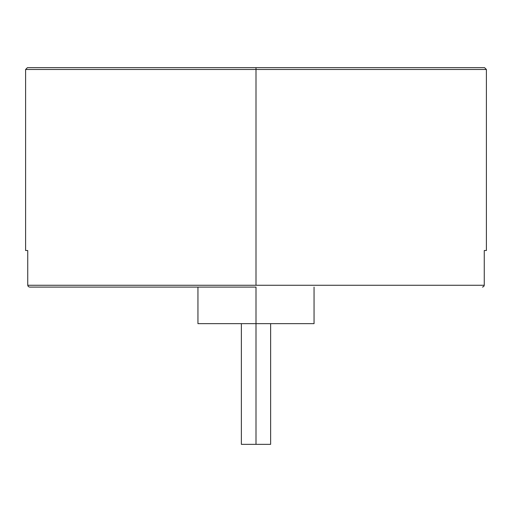 <?xml version="1.0" encoding="UTF-8"?>
<svg xmlns="http://www.w3.org/2000/svg" width="512" height="512" viewBox="0 0 512 512"><rect width="100%" height="100%" fill="white"/><g stroke="black" fill="none" stroke-linecap="round" stroke-linejoin="round"><path stroke-width="0.77" d="M256 287.085L256 323.654L314.054 323.654L256 323.654L256 287.085L29.587 287.085L256 287.085M484.262 250.515L486.4 250.515L484.262 250.515L484.262 285.254L256 285.254L484.262 285.254L484.262 250.515M256 69.485L256 285.254L256 69.485L486.4 69.485L256 69.485L256 67.654L484.57 67.654L256 67.654L256 69.485L25.6 69.485L256 69.485L25.6 69.485L27.43 67.654L484.57 67.654L486.4 69.485L256 69.485M27.738 250.515L25.6 250.515L27.738 250.515L27.738 285.254L256 285.254L27.738 285.254L28.282 286.554L29.587 287.085L28.282 286.554L27.738 285.254L27.738 250.515M256 67.654L27.43 67.654L256 67.654M482.413 287.085L483.712 286.554L484.262 285.254L483.712 286.554L482.413 287.085M197.946 323.654L256 323.654L197.946 323.654L197.946 287.085M256 323.654L256 444.346L270.63 444.346L256 444.346L256 323.654M241.37 444.346L256 444.346L241.37 444.346L241.37 323.654M314.054 287.085L314.054 323.654M486.4 250.515L486.4 69.485M25.6 250.515L25.6 69.485M270.63 323.654L270.63 444.346"/></g></svg>
